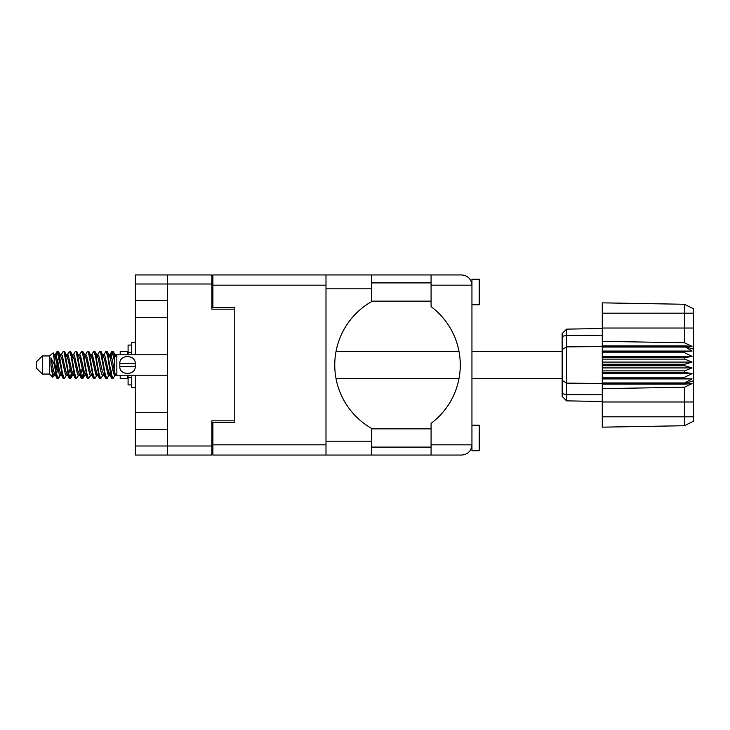 <?xml version="1.0" encoding="UTF-8"?>
<svg xmlns="http://www.w3.org/2000/svg" width="730" height="730" viewBox="0 0 730 730"><rect width="100%" height="100%" fill="white"/><g stroke="black" fill="none" stroke-linecap="round" stroke-linejoin="round"><path stroke-width="1.09" d="M135.379 283.997L135.379 274.945L211.864 274.945L211.864 309.173L234.777 309.173L234.777 420.827L211.864 420.827L211.864 455.055L167.489 455.055L167.489 283.997L135.379 283.997L135.379 354.78M135.379 300.651L167.489 300.651M135.379 375.22L135.379 446.003L211.864 446.003M135.379 412.304L167.489 412.304M167.489 317.696L135.379 317.696M167.489 429.349L135.379 429.349M167.489 455.055L135.379 455.055L135.379 446.003M234.777 420.827L234.777 422.36L212.886 422.36L212.886 444.835L325.991 444.835M212.886 443.813L211.864 443.813M211.864 286.187L212.886 286.187M325.991 285.165L212.886 285.165L212.886 307.64L234.777 307.64L234.777 309.173M211.864 283.997L167.489 283.997L167.489 274.945M471.945 304.793L479.245 304.793L479.245 279.252L471.945 279.252L471.945 285.165L431.083 285.165L431.083 274.945L371.534 274.945L371.534 301.636A72.973 72.973 0 0 0 371.534 428.364L371.534 455.055L212.886 455.055L212.886 444.835M471.945 425.207L479.245 425.207L479.245 450.748L471.945 450.748L471.945 285.165C471.297 279.006 467.893 275.593 461.725 274.945L431.083 274.945M471.945 282.902L471.598 282.537L471.753 283.194M371.534 447.098L431.083 447.098M371.534 428.857L431.083 428.857M371.534 301.143L431.083 301.143M371.534 282.902L431.083 282.902M431.083 285.165L431.083 306.618A72.973 72.973 0 0 1 431.083 423.382L431.083 444.835L471.945 444.835L471.753 446.787M212.886 285.165L212.886 274.945L325.991 274.945L325.991 455.055M234.777 307.64L234.777 422.36M471.945 444.835C471.297 450.994 467.893 454.407 461.725 455.055L371.534 455.055M431.083 455.055L431.083 444.835M471.598 282.537L471.945 285.165M42.34 374.052L42.34 355.948L36.5 361.788L36.5 368.212L42.34 374.052L49.64 374.052L52.852 377.264L54.54 374.882M42.34 355.948L49.64 355.948L49.64 374.052M109.062 365L111.498 377.976L112.867 378.651L111.042 373.021L107.392 352.024L106.023 351.349L107.848 356.979L109.062 365M113.761 373.979L114.336 370.521M115.349 374.882L112.867 378.651M60.407 365L62.844 377.976L64.213 378.651L62.388 373.021L58.738 352.024L57.369 351.349L59.194 356.979L60.407 365M66.704 374.882L64.213 378.651M72.571 365L75.008 377.976L76.376 378.651L74.551 373.021L70.901 352.024L69.532 351.349L71.358 356.979L72.571 365M78.867 374.882L76.376 378.651M84.735 365L87.171 377.976L88.54 378.651L86.715 373.021L83.065 352.024L81.696 351.349L83.521 356.979L84.735 365M91.031 374.882L88.54 378.651M96.898 365L99.335 377.976L100.703 378.651L98.879 373.021L95.228 352.024L93.86 351.349L95.685 356.979L96.898 365M103.195 374.882L100.703 378.651M55.444 357.572L57.369 351.349M57.752 351.614L55.9 359.479M67.607 357.572L68.1 354.935M67.041 355.118L69.532 351.349M79.205 355.118L81.696 351.349M80.802 356.021L80.227 359.479M91.934 357.572L92.418 354.935M91.369 355.118L93.86 351.349M103.532 355.118L106.023 351.349M115.824 374.599L115.824 375.129M120.204 375.22L120.204 378.651L127.504 378.651L127.504 375.22M59.568 375.065L58.592 378.259L56.904 378.259L54.23 364.297L50.945 357.782L50.945 365.173L52.852 377.264M58.135 378.651L56.31 373.021L54.23 359.169L54.23 364.297M71.184 373.979L69.916 378.386M72.215 372.428L70.755 378.259L69.067 378.259L64.058 352.024L63.455 351.349L62.99 351.741L60.964 355.118M70.29 378.651L68.465 373.021L64.824 352.024L63.455 351.349M83.932 370.521L82.079 378.386M84.379 372.428L82.919 378.259L81.231 378.259L76.221 352.024L75.619 351.349L75.153 351.741L73.128 355.118M82.453 378.651L80.629 373.021L76.988 352.024L75.619 351.349M96.086 370.521L95.511 373.979M97.282 374.563L95.082 378.259L93.394 378.259L88.385 352.024L87.773 351.349L87.317 351.741L85.291 355.118M96.542 372.428L96.059 375.065M94.617 378.651L92.792 373.021L89.142 352.024L87.773 351.349M110.175 372.428L107.246 378.259L105.558 378.259L100.548 352.024L99.937 351.349L99.472 351.741L97.446 355.118M108.706 372.428L108.222 375.065M106.781 378.651L104.956 373.021L101.306 352.024L99.937 351.349M114.656 361.596L112.101 351.349L110.175 357.572M114.683 356.952L113.469 352.024L112.101 351.349M112.484 351.614L110.631 359.479M115.824 354.935L115.824 356.167M115.094 373.468L115.824 375.092L115.824 374.198M49.64 355.948L53.162 352.836L54.23 359.169M120.204 354.78L120.204 351.349L127.504 351.349L127.504 354.78M115.824 375.357L114.154 374.846L110.504 358.914L109.272 355.118L108.222 354.935M104.125 375.357L101.99 374.846L100.776 371.086L98.34 358.914L96.515 354.643L98.65 355.154L102.3 371.086L105.558 378.259M94.243 361.049L93.477 365M91.962 375.357L89.826 374.846L86.186 358.914L84.945 355.118L83.895 354.935M79.798 375.357L77.663 374.846L74.022 358.914L70.755 351.741M81.231 378.259L77.973 371.086L74.323 355.154L73.712 354.643L71.732 354.935M69.916 361.049L69.149 365M67.635 375.357L65.508 374.846L61.858 358.914L58.592 351.741M59.03 356.021L57.752 361.049M56.995 365L55.9 370.521M55.471 375.357L53.345 374.846L50.945 365.173M114.656 371.926L112.028 358.914L110.814 355.154L110.203 354.643L109.445 355.437M97.282 355.437L96.542 357.572M93.394 378.259L90.137 371.086L86.487 355.154L84.361 354.643M85.118 355.437L84.379 357.572M82.079 368.951L80.802 373.979M72.954 355.437L72.215 357.572M69.916 368.951L68.638 373.979M69.067 378.259L65.809 371.086L62.16 355.154L60.033 354.643M59.604 359.479L58.51 365M57.752 368.951L56.475 373.979M56.904 378.259L53.646 371.086L50.945 357.782M113.241 365L111.206 373.979M110.668 375.065L109.609 374.882L108.378 371.086L104.728 355.154L102.602 354.643M98.504 375.065L97.446 374.882L96.214 371.086L92.564 355.154L90.438 354.643M87.317 378.259L84.05 371.086L80.4 355.154L78.274 354.643M75.153 378.259L71.887 371.086L68.246 355.154L66.111 354.643M62.99 378.259L59.723 371.086L56.082 355.154L55.471 354.643L54.713 355.437M115.723 355.902L113.323 351.741M109.272 374.882L108.679 375.357L108.076 374.846L104.426 358.914L101.169 351.741M97.108 374.882L96.515 375.357L95.913 374.846L92.263 358.914L89.005 351.741M82.919 378.259L84.945 374.882L84.361 375.357L83.749 374.846L80.099 358.914L76.842 351.741M73.712 375.357L71.586 374.846L67.936 358.914L64.678 351.741M61.548 375.357L59.422 374.846L55.772 358.914L53.162 352.836M684.74 364.27L602.277 364.27L602.277 365.73L684.74 365.73L684.74 364.27L692.04 362.08L684.74 359.114L684.74 357.691L692.04 356.368L684.74 352.782L684.74 351.459L692.04 351.066L684.74 346.513L602.277 346.513L602.277 341.357L684.43 342.753L684.43 313.188L602.277 313.188L602.277 302.84L684.43 304.273L693.5 308.808L693.5 421.192L684.43 425.727L602.277 427.159L602.277 416.812L684.43 416.812L684.43 387.247L602.277 388.643L602.277 416.812M602.277 384.135L684.74 384.135L684.74 382.958L602.277 382.958L602.277 388.643M602.277 378.541L684.74 378.541L684.74 377.218L602.277 377.218L602.277 382.958M684.74 378.541L692.04 378.934L684.74 382.958M684.74 365.73L692.04 367.92L684.74 370.886L684.74 372.309L692.04 373.632L684.74 377.218M684.74 370.886L602.277 370.886L602.277 372.309L684.74 372.309M684.74 357.691L602.277 357.691L602.277 359.114L684.74 359.114M684.74 351.459L602.277 351.459L602.277 352.782L684.74 352.782M693.5 349.15L684.74 346.513L684.74 345.865L602.277 345.865M602.277 341.357L602.277 328.026L693.5 328.026M602.277 313.188L602.277 328.026M602.277 351.459L602.277 346.513L566.599 346.887L566.599 400.861L562.146 396.408L562.146 333.592L566.599 329.139L602.277 328.509L566.599 329.139L566.599 346.887L562.146 349.579M562.146 380.421L566.599 383.113L602.277 383.487L684.74 383.487L693.5 380.85M602.277 377.218L602.277 372.309M602.277 370.886L602.277 365.73M602.277 364.27L602.277 359.114M602.277 357.691L602.277 352.782M578.379 401.071L576.006 401.026M602.277 401.491L566.599 400.861L562.146 396.408M602.277 347.042L684.74 347.042M693.5 421.192L684.43 425.727L684.43 416.812L693.5 416.812M693.5 313.188L684.43 313.188L684.43 304.273L693.5 308.808M684.74 384.135L692.04 383.633L684.43 387.247M684.43 342.753L692.04 346.367L684.74 345.865M602.277 351.066L692.04 351.066M602.277 356.368L692.04 356.368M602.277 362.08L692.04 362.08M602.277 367.92L692.04 367.92M602.277 373.632L692.04 373.632M602.277 378.934L692.04 378.934M131.738 345.08L128.088 345.08L128.088 354.78M128.088 375.22L128.088 384.92L131.738 384.92M131.738 375.22L131.738 387.767L135.379 387.767M135.379 342.233L131.738 342.233L131.738 354.78M115.824 375.22L116.846 375.22L116.846 354.78L115.824 354.78M119.766 365L119.839 363.394C119.246 354.369 135.753 354.324 135.187 363.394L119.839 363.394L119.811 366.204M167.489 375.22L116.846 375.22L114.656 373.03L114.656 356.97L116.846 354.78L167.489 354.78M135.269 365L135.187 366.606C135.78 375.64 119.273 375.667 119.839 366.606L135.187 366.606L135.187 363.394M211.864 434.761L212.886 434.761M212.886 295.239L211.864 295.239M371.534 441.185L325.991 441.185M371.534 288.815L325.991 288.815M693.5 401.974L602.277 401.974M562.146 393.598L566.599 394.638L602.277 394.784M602.277 335.216L566.599 335.362L562.146 336.402M131.738 352.334L128.088 352.334M131.738 377.666L128.088 377.666M371.534 274.945L325.991 274.945M336.037 378.651L458.978 378.651M471.945 378.651L562.146 378.651M336.037 351.349L458.978 351.349M471.945 351.349L562.146 351.349M109.272 355.118L107.246 351.741M97.108 355.118L95.082 351.741M84.945 355.118L82.919 351.741M110.203 354.643L108.679 354.643M111.635 351.741L109.609 355.118M111.635 378.259L109.609 374.882M99.472 378.259L97.446 374.882M56.904 351.741L54.878 355.118M72.781 374.882L70.755 378.259M60.617 374.882L58.592 378.259M115.824 354.643L114.765 354.643M110.203 375.357L108.679 375.357M98.039 375.357L96.515 375.357M85.875 375.357L84.361 375.357M55.471 354.643L53.947 354.643"/></g></svg>
